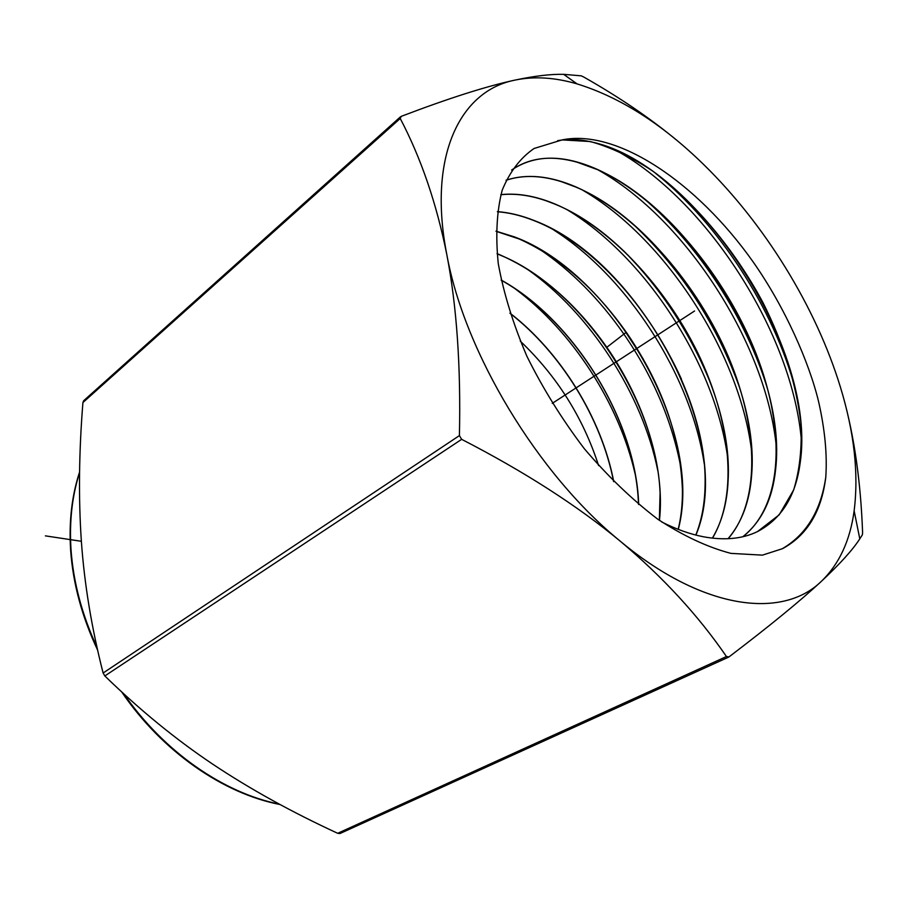 <?xml version="1.0" encoding="UTF-8"?>
<svg xmlns="http://www.w3.org/2000/svg" width="908" height="908" viewBox="0 0 908 908"><rect width="100%" height="100%" fill="white"/><g stroke="black" fill="none" stroke-linecap="round" stroke-linejoin="round"><path stroke-width="1.36" d="M843.418 397.443C854.326 436.941 860.716 481.898 862.589 532.315L862.396 534.767L859.797 538.853C852.714 549.851 839.9 564.016 821.354 581.347C800.459 600.767 769.678 625.952 728.999 656.904L726.445 656.541C698.275 615.465 662.874 577.011 620.243 541.179C702.735 610.04 782.356 619.528 821.354 581.347C839.174 564.174 850.104 540.657 854.144 510.795C858.809 473.477 854.235 432.242 840.399 387.092C815.963 307.052 764.854 224.185 703.473 164.337C662.148 124.01 620.005 97.19 577.068 83.888C554.913 77.43 534.313 76.147 515.279 80.04C534.664 75.943 550.781 74.047 563.63 74.331L581.234 75.841L583.572 76.93C618.904 96.952 649.822 117.949 676.324 139.923M400.224 118.494C421.006 158.003 436.532 203.381 446.827 254.649C456.735 306.087 460.935 366.401 459.414 435.602L461.661 439.336C524.404 471.672 577.261 505.62 620.243 541.179C537.82 474.271 464.51 352.531 446.827 254.649C427.384 155.586 460.356 90.539 515.279 80.04C486.745 86.135 448.734 98.246 401.223 116.36L400.224 118.494L82.923 402.55L83.638 400.746L400.485 116.803M562.075 139.911C617.088 128.516 697.06 182.565 753.05 261.788C784.909 307.086 809.176 362.371 818.596 401.631C824.929 429.563 827.324 454.794 825.769 477.324C821.502 511.601 807.076 535.38 782.48 548.682L762.425 555.14L730.872 553.369C707.627 547.252 683.304 535.89 657.903 519.308C632.297 499.775 607.781 476.257 584.343 448.734C562.075 419.405 542.95 388.613 526.946 356.367C513.168 324.077 503.599 293.148 498.265 263.57C495.45 235.592 496.755 211.144 502.181 190.249C509.717 171.839 520.352 157.913 534.086 148.481L562.075 139.911L590.245 141.523C610.494 147.13 631.23 156.925 652.455 170.908C694.688 201.894 734.334 249.291 762.822 302.307C783.366 343.145 796.032 383.176 800.822 422.379C802.161 447.36 799.778 469.867 793.671 489.923L779.189 514.836L757.544 531.566C742.438 538.921 724.38 540.646 703.382 536.764C690.159 534.199 676.278 529.273 661.762 521.998M726.445 656.541L337.697 833.294C291.468 811.956 249.757 788.87 212.563 764.059C175.607 739.26 139.696 709.897 104.84 675.949L103.115 673.021C91.64 628.052 84.399 584.139 81.368 541.293C78.428 498.197 78.951 451.946 82.923 402.55M337.697 833.294L339.933 833.544L728.522 657.188M825.769 477.324C820.866 510.682 806.463 534.426 782.56 548.568M614.341 149.423C706.038 198.954 793.286 333.747 801.537 442.139M598.19 169.955C685.699 219.032 766.817 344.257 776.488 448.189M506.085 180.215C526.697 173.485 549.998 175.732 576.013 186.969C633.841 212.336 693.042 277.962 725.742 350.647C757.885 422.64 762.028 499.559 728.137 538.728M511.635 170.023C534.721 154.405 563.369 154.235 597.577 169.512C658.209 197.127 720.532 268.847 753.027 346.164C785.375 423.298 785.25 503.531 742.892 536.719M656.053 173.712C718.795 224.094 773.73 308.527 795.238 388.794M643.783 198.455C698.854 245.501 746.24 318.265 767.737 389.6M757.385 531.645C781.402 519.001 795.635 496.267 800.084 463.455C817.79 349.16 696.89 165.449 593.196 142.34C580.462 139.253 568.601 138.708 557.625 140.683M511.624 170.057C529.443 157.606 551.258 154.984 577.079 162.192L597.453 169.614C693.201 210.951 787.996 366.299 775.58 469.811C772.436 499.411 761.517 521.725 742.812 536.741M506.051 180.295C522.52 174.79 540.998 175.255 561.473 181.691L575.876 187.071C669.026 225.82 760.688 372.734 751.62 475.338C749.668 501.432 741.813 522.565 728.046 538.739M500.853 194.641C517.673 192.859 535.709 195.98 554.958 203.994C609.484 227.057 665.144 286.02 697.934 353.189C730.475 420.336 738.647 493.986 712.485 538.172M500.819 194.732C515.165 193.2 530.488 195.288 546.764 201.008L554.833 204.096C645.338 240.416 733.97 379.135 728.125 480.48C727.126 502.873 721.883 522.1 712.383 538.16M497.391 211.632C509.32 212.517 521.657 215.514 534.403 220.621C639.947 260.312 736.831 439.222 695.903 535.084M497.368 211.746C508.73 212.586 520.477 215.355 532.599 220.065L534.279 220.723C622.082 254.728 707.729 385.412 705.073 485.144C704.801 503.622 701.714 520.261 695.8 535.05M496.018 231.165L514.325 236.863C612.786 272.922 704.506 430.767 678.287 529.387M496.018 231.29L519.172 238.974C559.771 257.27 595.807 288.846 627.28 333.679C661.898 384.549 680.274 436.453 682.407 489.401C682.634 503.622 681.227 516.936 678.185 529.341M659.458 520.398C665.36 467.155 644.078 400.769 606.816 347.299C575.002 302.171 538.421 270.947 497.051 253.616M497.073 253.763L506.392 257.77C584.673 293.432 656.541 402.244 660.082 492.953L659.344 520.318M501.148 280.039C573.811 320.161 636.099 420.313 638.687 504.507M501.182 280.209C571.211 319.037 631.855 413.56 638.04 495.927L638.551 504.394M613.581 481.478C601.402 418.236 560.474 352.338 510.024 313.328M509.944 313.09C560.554 352.145 601.607 418.248 613.751 481.649M632.899 223.992C681.465 269.665 717.172 324.61 740.031 388.851M623.83 251.039C661.932 289.618 691.204 334.564 711.634 385.877M617.69 281.367C643.67 310.479 664.894 343.008 681.363 378.965M620.505 324.235L643.125 358.842M598.588 465.554C583.095 417.646 556.979 376.162 520.261 341.102M540.362 249.745C571.688 271.163 599.484 299.22 623.762 333.94C652.977 376.275 672.011 420.767 680.864 467.416M527.593 269.404C590.052 313.419 642.365 393.868 657.846 470.843M515.551 289.107C572.108 331.261 618.881 403.129 635.044 473.601M582.732 190.203C665.768 238.691 740.894 354.585 751.938 453.762M567.943 210.213C646.246 257.929 715.515 364.71 727.841 458.835M553.812 230.042C627.11 276.781 690.648 374.641 704.177 463.398M694.563 311.001L552.268 403.356M81.368 541.293L45.4 535.868M459.414 435.602L103.115 673.021M461.661 439.336L104.84 675.949M279.426 804.17C223.674 793.025 163.928 751.881 123.738 693.769M97.065 647.495C81.97 614.773 73.287 582.085 71.006 549.431C69.235 521.476 72.095 495.881 79.563 472.637M606.816 347.299L626.259 332.283M854.144 510.795L859.797 538.853M577.068 83.888L563.63 74.331M280.129 804.545C223.13 793.615 162.078 751.415 121.649 691.851M97.667 650.207C82.004 616.941 72.992 583.617 70.631 550.248M70.62 549.964C68.838 521.612 71.823 495.643 79.575 472.058"/></g></svg>
